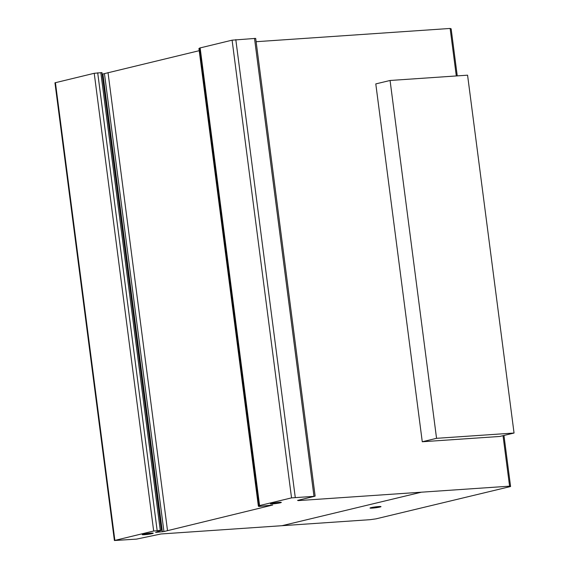 <?xml version="1.0" encoding="UTF-8"?>
<svg xmlns="http://www.w3.org/2000/svg" width="569" height="569" viewBox="0 0 569 569"><rect width="100%" height="100%" fill="white"/><g stroke="black" fill="none" stroke-linecap="round" stroke-linejoin="round"><path stroke-width="0.85" d="M436.551 438.322L514.049 433.03L499.767 436.459L422.269 441.757L436.551 438.322L390.071 80.478L375.789 83.906L422.269 441.757M390.071 80.478L467.576 75.179L514.049 433.03M151.446 533.238A5.491 0.441 172.6 0 0 152.094 533.096A5.491 0.441 172.6 0 0 152.143 533.089M151.02 533.139A5.491 0.441 -7.4 0 1 153.225 533.21A5.491 0.441 -7.4 0 1 152.165 533.615A5.491 0.441 -7.4 0 1 144.547 534.696A5.491 0.441 -7.4 0 1 142.335 534.625A5.491 0.441 -7.4 0 1 145.301 533.836A5.491 0.441 -7.4 0 1 151.02 533.139M144.811 534.12L144.092 534.398L145.593 534.44L151.475 533.438L144.811 534.12M271.441 503.43A5.491 0.441 172.6 0 0 272.153 503.401M279.535 502.441A5.491 0.441 172.6 0 0 280.183 502.299A5.491 0.441 172.6 0 0 280.233 502.285M280.254 502.818A5.491 0.441 -7.4 0 1 272.636 503.892A5.491 0.441 -7.4 0 1 270.424 503.821A5.491 0.441 -7.4 0 1 271.491 503.416A5.491 0.441 -7.4 0 1 277.544 502.477A5.491 0.441 -7.4 0 1 281.314 502.406A5.491 0.441 -7.4 0 1 280.254 502.818M278.063 502.591L272.181 503.593L278.838 502.911L279.564 502.633L278.063 502.591M371.13 507.64A5.491 0.441 172.6 0 0 373.47 507.484A5.491 0.441 172.6 0 0 379.914 506.502M377.574 506.652A5.491 0.441 -7.4 0 1 381.002 506.623A5.491 0.441 -7.4 0 1 380.618 506.844A5.491 0.441 -7.4 0 1 373.541 508.003A5.491 0.441 -7.4 0 1 370.113 508.039A5.491 0.441 -7.4 0 1 377.574 506.652M314.621 496.303L297.58 500.4L298.17 500.613L509.582 486.168L510.585 486.516L376.024 518.85L370.113 519.682L161.013 533.971L136.567 539.106L114.397 540.522L153.673 531.012L161.397 530.322L155.579 532.406L163.929 531.538L272.693 505.03L259.051 506.446L258.376 506.211L260.182 505.777L259.578 505.564L291.541 497.882L314.621 496.303M161.397 530.322L101.951 72.612L94.226 73.294L54.951 82.804L114.397 540.522M199.214 50.691L102.157 74.176M199.698 48.308L198.93 48.493L258.376 506.211M315.134 496.104L255.687 38.386L232.095 40.171L199.662 48.031L259.108 505.749M457.256 75.883L451.139 28.806L450.136 28.45L256.121 41.708M143.352 534.227A5.491 0.441 172.6 0 0 144.064 534.199M503.956 435.456L510.585 486.516M55.421 82.626L114.867 540.337M94.226 73.294L153.673 531.012M97.704 72.804L157.151 530.514M100.813 72.59L160.259 530.301M104.483 73.828L163.929 531.538M108.025 72.604L167.471 530.315M200.132 47.846L259.578 505.564M235.808 39.631L295.254 497.349M254.507 38.358L313.953 496.068M450.136 28.45L456.302 75.947M503.024 435.676L509.582 486.168M273.682 503.643L278.063 502.591L273.682 503.643M272.636 503.892A5.491 0.441 172.6 0 0 281.285 502.47A5.491 0.441 172.6 0 0 273.696 502.989A5.491 0.441 172.6 0 0 272.636 503.892M372.318 508.11A5.491 0.441 172.6 0 0 380.967 506.68A5.491 0.441 172.6 0 0 373.378 507.199A5.491 0.441 172.6 0 0 372.318 508.11M145.593 534.44L149.974 533.388L145.593 534.44M144.547 534.696A5.491 0.441 172.6 0 0 153.196 533.267A5.491 0.441 172.6 0 0 145.607 533.786A5.491 0.441 172.6 0 0 144.547 534.696M284.4 525.116L285.41 525.471M281.947 525.706L421.416 492.192M102.925 74.105L162.378 531.823M232.095 40.171L291.541 497.882"/></g></svg>
